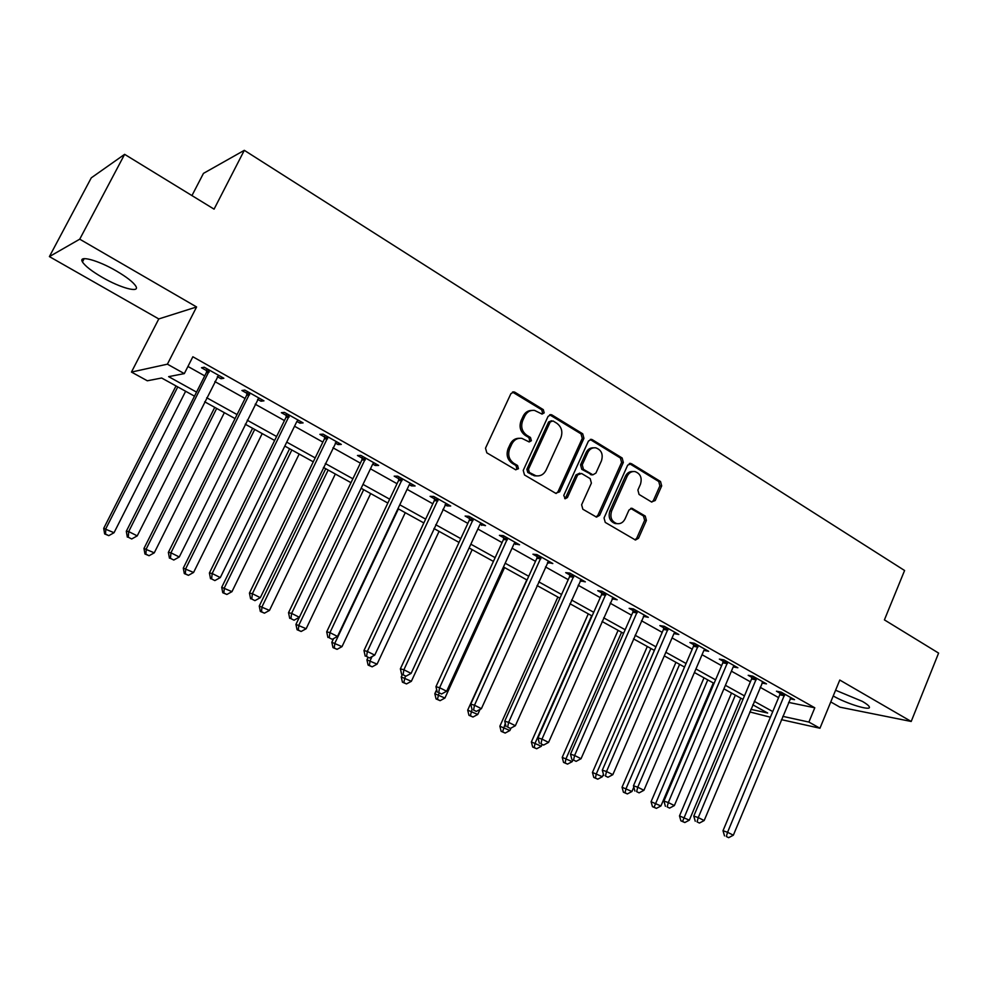 <?xml version="1.0" encoding="UTF-8"?>
<svg xmlns="http://www.w3.org/2000/svg" width="988" height="988" viewBox="0 0 988 988"><rect width="100%" height="100%" fill="white"/><g stroke="black" fill="none" stroke-linecap="round" stroke-linejoin="round"><path stroke-width="1.48" d="M544.203 412.873L543.314 409.65L515.007 392.298L513.945 391.903L510.907 393.656L485.503 448.169L486.825 452.837L515.613 469.745L518.465 468.732L517.564 465.509L513.871 463.335C508.919 459.667 507.548 454.752 509.734 448.564L511.833 444.02C514.106 439.722 517.453 437.832 521.862 438.351L529.197 441.945L531.383 440.71L530.482 437.486L526.826 435.288C521.911 431.583 520.54 426.668 522.726 420.518L524.813 416.01C526.999 411.823 530.247 409.958 534.533 410.403L542.091 414.096L544.203 412.873M541.683 413.972L542.56 412.984L541.683 409.773L512.488 392.088M515.798 469.843L516.86 468.744L515.958 465.521L512.278 463.36L513.871 463.335M528.778 441.821L529.753 440.772L528.864 437.548L525.208 435.362L526.826 435.288M833.23 695.972C846.84 703.864 871.799 711.459 869.292 706.828C868.724 705.543 866.414 703.74 862.4 701.394L835.589 690.229M116.386 270.984C97.676 259.992 77.904 254.818 82.449 261.919C85.116 266.056 91.748 271.218 102.32 277.381C120.61 288.039 140.173 293.325 135.875 286.273C133.405 282.284 126.909 277.183 116.386 270.984M651.487 501.953L655.217 500.521L661.688 485.898L660.527 481.526L631.493 463.718L627.701 465.113L604.039 517.959L605.249 522.405L635.457 540.016L638.52 538.262L646.399 520.441L645.238 516.057L631.987 508.301L628.973 510.043L625.034 518.922C623.156 522.578 620.427 524.134 616.821 523.615C611.51 521.454 609.781 517.243 611.634 510.981L627.182 476.216C628.961 472.709 631.579 471.165 635.037 471.585C640.483 473.672 642.286 477.908 640.446 484.281L637.89 490.036L639.063 494.445L651.487 501.953M788.597 702.406L814.791 707.791L808.9 722.067L819.954 728.242L781.422 719.659M124.624 154.338L79.732 239.182L49.4 256.596L91.279 177.84L124.624 154.338L214.075 209.147L244.308 150.324L904.588 570.508L884.408 619.884L938.6 653.093L911.208 721.475L839.775 680.04L819.954 728.242M49.4 256.596L158.784 318.939L196.587 306.959L79.732 239.182M196.587 306.959L167.404 364.177L184.311 373.612L168.639 376.65L196.55 392.113M814.791 707.791L192.858 356.767L184.311 373.612M583.945 438.339L582.722 433.806L552.07 415.022L551.082 414.651L548.068 416.393L523.232 470.387L524.505 474.969L555.664 493.271L559.64 491.814L583.945 438.339L582.253 438.4L581.03 433.88L549.674 414.812M592.318 439.697L622.144 457.987L623.342 462.446L599.605 515.353L596.505 517.119L582.846 509.24L581.623 504.757L591.392 483.12L590.169 478.624L581.586 473.487L577.671 474.907L567.421 497.532L565.21 498.767L563.778 495.396L588.428 441.08L591.392 439.351L592.318 439.697L590.614 439.759L620.402 458.012L622.144 457.987M830.772 701.937L839.948 707.173L911.208 721.475M187.942 366.462L204.738 375.885M214.865 381.566L245.073 398.497M255.188 404.178L284.433 420.567M294.548 426.236L322.854 442.105M332.956 447.774L360.385 463.15M370.463 468.806L397.028 483.7M407.093 489.344L432.843 503.781M442.883 509.413L467.843 523.393M477.859 529.012L502.052 542.573M512.056 548.179L535.508 561.332M545.475 566.927L568.224 579.684M578.178 585.254L600.235 597.629M610.152 603.186L631.554 615.191M641.447 620.736L662.207 632.369M672.075 637.902L692.218 649.202M702.048 654.711L721.611 665.677M731.404 671.173L750.386 681.806M760.155 687.29L778.581 697.614M217.335 376.663L221.028 378.737L223.844 378.256L204.232 367.215L201.503 367.758L206.813 370.747M257.609 399.325L260.968 401.214L263.957 400.844L244.826 390.075L241.912 390.495L247.099 393.409M298.067 420.061L296.882 421.468L299.957 423.148L303.106 422.901L284.433 412.379L281.358 412.688L286.421 415.528M335.265 443.007L338.019 444.563L341.317 444.415L323.088 434.152L319.865 434.35L324.805 437.128M373.834 462.73L372.711 464.113L375.193 465.471L378.639 465.434L360.842 455.406L357.458 455.493L362.287 458.21M410.391 483.317L409.291 484.7L411.514 485.898L415.096 485.973L397.707 476.167L394.187 476.154L398.905 478.81M445.057 504.769L446.996 505.868L450.701 506.029L433.72 496.458L430.064 496.346L434.671 498.94M481.033 523.097L479.97 524.455L485.516 525.628L468.905 516.279L465.126 516.069L469.633 518.601M515.156 542.326L514.118 543.672L519.54 544.796L503.3 535.644L499.409 535.348L503.806 537.83M547.525 562.419L552.811 563.531L536.929 554.589L532.927 554.206L537.225 556.627M580.178 580.783L585.341 581.858L569.817 573.102L565.704 572.645L569.915 575.016M612.115 598.753L617.179 599.778L601.988 591.219L597.765 590.688L601.89 593.01M643.373 616.339L648.326 617.327L633.456 608.954L629.146 608.336L633.185 610.609M674.878 632.283L673.952 633.58L678.818 634.494L664.257 626.293L659.861 625.614L663.812 627.837M704.802 649.128L703.888 650.425L708.655 651.302L694.416 643.274L689.92 642.533L693.786 644.707M734.109 665.64L733.207 666.925L737.875 667.765L723.932 659.898L719.363 659.095L723.142 661.219M761.958 683.004L766.503 683.881L752.844 676.187L748.188 675.31L751.905 677.398M790.116 698.775L794.537 699.677L781.15 692.131L776.432 691.205L780.063 693.243M244.308 150.324L203.454 173.382L191.944 195.587M770.405 717.214L749.806 711.94M194.5 396.163L161.649 378.009L147.323 380.788L131.466 372.068L167.404 364.177M158.784 318.939L131.466 372.068M782.805 716.349L808.9 722.067M206.727 397.756L237.058 414.577M247.222 420.209L276.591 436.498M286.742 442.13L315.184 457.889M325.324 463.508L352.864 478.785M362.991 484.392L389.68 499.187M399.782 504.794L425.643 519.12M435.72 524.714L460.779 538.608M470.844 544.19L495.136 557.652M505.177 563.222L528.728 576.276M538.744 581.833L561.579 594.492M571.57 600.025L593.714 612.301M603.68 617.833L625.157 629.739M635.099 635.247L655.933 646.807M665.838 652.29L686.067 663.504M695.935 668.975L715.559 679.855M725.402 685.314L744.458 695.873M754.264 701.319L772.752 711.57M750.892 709.347L767.664 713.027L752.794 704.815M742.976 699.38L723.908 688.834M714.065 683.387L694.416 672.532M684.536 667.073L664.282 655.884M654.377 650.4L633.506 638.865M623.564 633.37L602.062 621.477M592.096 615.969L569.928 603.705M559.924 598.185L537.064 585.538M527.036 580.005L503.46 566.964M493.407 561.406L469.102 547.97M459.025 542.4L433.942 528.531M423.84 522.948L397.966 508.647M387.839 503.053L361.139 488.282M350.999 482.675L323.422 467.435M313.27 461.828L284.803 446.082M274.639 440.463L245.234 424.21M235.058 418.591L204.689 401.795M221.028 378.737L221.831 377.12M260.968 401.214L261.758 399.609M299.957 423.148L300.735 421.555M338.019 444.563L338.785 442.982M375.193 465.471L375.934 463.915M411.514 485.898L412.243 484.355M446.996 505.868L447.712 504.337M481.675 525.381L482.379 523.862M515.588 544.45L516.279 542.955M548.748 563.111L549.427 561.616M581.179 581.352L581.846 579.882M612.918 599.21L613.56 597.74M643.966 616.673L644.608 615.228M674.372 633.777L674.989 632.345M704.135 650.524L704.654 649.301M531.754 410.415C527.95 410.489 525.097 412.391 523.195 416.109L524.813 416.01M525.208 435.362C520.306 431.67 518.935 426.754 521.108 420.616L523.195 416.109M519.182 438.289C515.217 438.277 512.229 440.203 510.24 444.081L511.833 444.02M512.278 463.36C507.326 459.692 505.955 454.776 508.141 448.601L510.24 444.081M556.121 493.494L557.973 491.777L582.253 438.4M553.045 420.95L550.242 421.913L528.481 469.263L529.383 472.474L535.965 475.796C540.424 476.389 543.808 474.499 546.092 470.127L560.838 437.882C562.975 431.818 561.641 426.952 556.837 423.272L553.045 420.95M551.551 420.74L548.599 422.012L550.242 421.913M536.78 475.92L534.335 475.796L527.765 472.474L526.863 469.275L548.599 422.012M596.06 516.983L597.901 515.279L621.6 462.458L620.402 458.012M579.771 473.153L575.979 474.907L565.741 497.483L567.421 497.532M564.704 498.582L565.741 497.483M601.47 460.779C603.347 454.258 601.457 449.948 595.801 447.836C592.294 447.428 589.638 448.984 587.835 452.492L582.241 464.829L583.463 469.337L592.886 474.82L595.912 473.079L601.47 460.779M593.603 447.811C590.293 447.65 587.811 449.231 586.131 452.529L587.835 452.492M592.121 474.82L581.771 469.349L580.549 464.842L586.131 452.529M632.962 471.535C629.64 471.276 627.133 472.832 625.429 476.216L627.182 476.216M617.006 523.652L615.092 523.517C609.781 521.368 608.052 517.156 609.905 510.907L625.429 476.216M634.951 539.843L636.766 538.139L644.633 520.355L643.472 515.983L630.702 508.388M651.784 502.102L653.439 500.471L659.898 485.886L658.749 481.502L629.294 463.52M176.012 385.938L103.703 528.37L114.028 532.73L185.633 391.26M177.766 386.913L105.864 528.642L105.506 534.039L104.642 533.915L108.779 535.657L105.506 534.039M114.028 532.73L108.779 535.657M104.642 533.915L103.703 528.37M209.147 372.106L206.381 372.624L126.303 531.285L128.699 531.581L209.579 370.216M128.279 537.25L131.7 538.966L128.279 537.25L128.699 531.581L137.233 535.879L218.546 375.279M206.381 372.624L206.986 368.759M126.303 531.285L127.329 537.114M131.7 538.966L137.233 535.879M214.742 407.352L143.964 548.476L154.264 552.835L224.362 412.675M216.681 408.427L146.298 548.846L145.878 554.144L144.952 553.984L149.065 555.725L145.878 554.144M154.264 552.835L149.065 555.725M144.952 553.984L143.964 548.476M252.595 428.286L183.286 568.112L193.574 572.472L262.203 433.596M254.706 429.447L185.781 568.582L185.312 573.769L184.311 573.583L188.424 575.325L185.312 573.769M193.574 572.472L188.424 575.325M184.311 573.583L183.286 568.112M289.595 448.737L221.707 587.304L231.97 591.651L299.179 454.035M291.855 449.985L224.362 587.848L223.831 592.961L222.769 592.726L226.87 594.467L223.831 592.961M231.97 591.651L226.87 594.467M222.769 592.726L221.707 587.304M249.606 394.867L246.679 395.262L168.368 552.391L170.949 552.811L250.038 393.002M170.467 558.368L173.802 560.023L170.467 558.368L170.949 552.811L179.273 556.985L258.794 397.942M246.679 395.262L247.272 391.446M168.368 552.391L169.442 558.183M173.802 560.023L179.273 556.985M289.101 417.084L286.014 417.368L209.407 572.991L212.173 573.497L289.521 415.244M211.617 578.956L214.865 580.574L211.617 578.956L212.173 573.497L220.287 577.585L296.882 421.468M286.014 417.368L286.594 413.589M209.407 572.991L210.518 578.733M214.865 580.574L220.287 577.585M327.646 438.771L324.397 438.944L249.445 593.084L252.385 593.689L328.053 436.943M251.767 599.049L254.941 600.63L251.767 599.049L252.385 593.689L260.301 597.678L336.402 441.648M324.397 438.944L324.966 435.214M249.445 593.084L250.594 598.79M254.941 600.63L260.301 597.678M325.756 468.732L259.251 606.052L269.489 610.399L335.34 474.018M328.164 470.066L262.055 606.681L261.462 611.696L260.338 611.436L264.438 613.178L261.462 611.696M269.489 610.399L264.438 613.178M260.338 611.436L259.251 606.052M365.288 459.939L361.892 460L288.533 612.696L291.621 613.4L365.684 458.136M290.954 618.649L294.054 620.205L290.954 618.649L291.621 613.4L299.364 617.29L295.943 624.379L306.157 628.726L370.685 493.568M372.711 464.113L299.364 617.29L294.054 620.205M361.892 460L362.448 456.32M288.533 612.696L289.719 618.365M363.67 489.69L298.895 625.095L298.252 630.023L297.067 629.726L301.155 631.468L298.252 630.023M306.157 628.726L301.155 631.468M297.067 629.726L295.943 624.379M333.598 638.569L331.832 642.286L342.009 646.634L405.253 512.673M398.399 508.882L334.907 643.089L334.216 647.93L332.981 647.597L337.056 649.338L334.216 647.93M342.009 646.634L337.056 649.338M332.981 647.597L331.832 642.286M367.993 657.526L366.919 659.811L377.07 664.146L439.067 531.371M372.031 656.6L370.117 660.676L369.376 665.443L368.104 665.085L372.167 666.826L369.376 665.443M377.07 664.146L372.167 666.826M368.104 665.085L366.919 659.811M402.289 674.681L401.239 676.953L411.366 681.288L472.165 549.661M405.426 676.051L403.783 682.572L402.449 682.189L406.5 683.931L403.783 682.572M411.366 681.288L406.5 683.931M402.449 682.189L401.239 676.953M436.671 689.698L434.819 693.724L444.921 698.047L504.547 567.569M439.03 693.057L437.437 699.331L436.066 698.924L440.105 700.665L437.437 699.331M444.921 698.047L440.105 700.665M436.066 698.924L434.819 693.724M402.042 480.625L398.51 480.588L326.695 631.851L329.943 632.641L402.437 478.834M329.214 637.791L332.227 639.31L329.214 637.791L329.943 632.641L337.488 636.433L409.291 484.7M398.51 480.588L399.066 476.945M326.695 631.851L327.917 637.47M332.227 639.31L337.488 636.433M437.956 500.817L434.288 500.694L363.967 650.549L367.351 651.425L438.339 499.064M366.573 656.489L369.524 657.971L366.573 656.489L367.351 651.425L374.736 655.13L446.119 503.435M434.288 500.694L434.831 497.088M363.967 650.549L365.214 656.131M369.524 657.971L374.736 655.13M473.042 520.565L469.263 520.343L400.375 668.827L403.894 669.778L473.425 518.824M403.067 674.755L405.945 676.2L403.067 674.755L403.894 669.778L411.107 673.396L479.97 524.455M469.263 520.343L469.794 516.773M400.375 668.827L401.659 674.359M405.945 676.2L411.107 673.396M507.35 539.856L503.448 539.547L435.955 686.685L439.611 687.71L507.721 538.139M438.721 692.6L441.537 694.008L438.721 692.6L439.611 687.71L446.65 691.242L514.118 543.672M503.448 539.547L503.966 536.027M435.955 686.685L437.264 692.18M441.537 694.008L446.65 691.242M540.893 558.726L536.867 558.331L470.733 704.135L474.499 705.222L541.251 557.022M473.573 710.039L476.327 711.409L473.573 710.039L474.499 705.222L481.391 708.68L548.513 561.11M536.867 558.331L537.386 554.836M470.733 704.135L472.066 709.594M476.327 711.409L481.391 708.68M526.789 579.87L467.695 710.137L477.76 714.46L480.045 709.409M472.029 709.458L470.374 715.732L468.954 715.3L472.98 717.029L470.374 715.732M477.76 714.46L472.98 717.029M468.954 715.3L467.695 710.137M573.682 577.177L569.557 576.696L504.72 721.191L508.622 722.351L574.04 575.485M507.647 727.082L510.339 728.428L507.647 727.082L508.622 722.351L515.353 725.735L581.154 579.487M569.557 576.696L570.064 573.25M504.72 721.191L506.091 726.612M510.339 728.428L515.353 725.735M557.862 597.048L499.866 726.205L509.894 730.515L510.994 728.082M505.288 723.414L502.62 731.787L501.151 731.33L505.164 733.059L502.62 731.787M509.894 730.515L505.164 733.059M501.151 731.33L499.866 726.205M605.768 595.233L601.544 594.677L537.978 737.875L541.98 739.11L606.113 593.553M540.967 743.754L543.598 745.076L540.967 743.754L541.98 739.11L548.562 742.408L613.079 597.468M601.544 594.677L602.038 591.256M537.978 737.875L539.362 743.26M543.598 745.076L548.562 742.408M588.292 613.869L531.371 741.939L541.362 746.236L542.091 744.606M591.676 615.734L535.126 743.124L534.175 747.508L532.68 747.027L536.669 748.756L534.175 747.508M541.362 746.236L536.669 748.756M532.68 747.027L531.371 741.939M637.161 612.881L632.839 612.264L570.496 754.202L574.608 755.487L637.507 611.226M573.546 760.056L576.128 761.353L573.546 760.056L574.608 755.487L581.043 758.722L644.312 615.067M632.839 612.264L633.32 608.929M570.496 754.202L571.904 759.537M576.128 761.353L581.043 758.722M618.105 630.344L562.221 757.351L572.188 761.637L572.892 760.031M621.588 632.271L566.075 758.586L565.087 762.909L563.543 762.403L567.532 764.119L565.087 762.909M572.188 761.637L567.532 764.119M563.543 762.403L562.221 757.351M667.876 630.171L663.467 629.467L602.31 770.171L606.521 771.517L668.221 628.529M605.434 776.012L607.953 777.272L605.434 776.012L606.521 771.517L612.819 774.678L673.952 633.58M663.467 629.467L663.948 626.244M602.31 770.171L603.742 775.469M607.953 777.272L612.819 774.678M647.313 646.498L592.442 772.443L602.371 776.716L603.421 774.283M650.894 648.474L596.382 773.728L595.369 777.976L593.788 777.457L597.765 779.174L595.369 777.976M602.371 776.716L597.765 779.174M593.788 777.457L592.442 772.443M697.948 647.091L693.453 646.325L633.456 785.793L637.754 787.201L698.281 645.46M636.63 791.623L639.1 792.858L636.63 791.623L637.754 787.201L643.917 790.301L703.888 650.425M693.453 646.325L693.922 643.2M633.456 785.793L634.901 791.055M639.1 792.858L643.917 790.301M675.94 662.318L622.045 787.226L631.937 791.487L633.814 787.127M679.608 664.344L626.071 788.56L625.021 792.747L623.416 792.215L627.368 793.92L625.021 792.747M631.937 791.487L627.368 793.92M623.416 792.215L622.045 787.226M727.403 663.652L722.821 662.825L663.936 801.095L668.32 802.552L727.724 662.046M667.159 806.912L669.58 808.11L667.159 806.912L668.32 802.552L674.359 805.578L733.207 666.925M722.821 662.825L723.265 659.786M663.936 801.095L665.406 806.319M669.58 808.11L674.359 805.578M703.999 677.83L651.067 801.713L660.923 805.973L713.311 682.98M707.754 679.905L654.093 807.221L652.451 806.665L656.39 808.369L654.093 807.221M660.923 805.973L656.39 808.369M652.451 806.665L651.067 801.713M731.515 693.045L679.497 815.915L689.328 820.164L740.802 698.17M735.344 695.157L682.572 821.411L680.905 820.83L684.832 822.535L682.572 821.411M689.328 820.164L684.832 822.535M680.905 820.83L679.497 815.915M756.228 679.868L751.584 678.978L693.774 816.076L698.257 817.582L756.561 678.274M697.059 821.868L699.43 823.053L697.059 821.868L698.257 817.582L704.16 820.546L762.81 681.806M751.584 678.978L752.016 676.027M693.774 816.076L695.268 821.25M699.43 823.053L704.16 820.546M784.484 695.762L779.754 694.811L723.006 830.735L727.563 832.291L784.793 694.181M726.341 836.515L728.65 837.676L726.341 836.515L727.563 832.291L733.343 835.206L790.919 697.639M779.754 694.811L780.174 691.933M723.006 830.735L724.513 835.885M728.65 837.676L733.343 835.206M541.683 409.773L543.314 409.65M515.958 465.521L517.564 465.509M528.864 437.548L530.482 437.486M521.108 420.616L522.726 420.518M508.141 448.601L509.734 448.564M513.402 392.446L515.007 392.298M557.973 491.777L559.64 491.814M550.415 415.133L552.07 415.022M581.03 433.88L582.722 433.806M526.863 469.275L528.481 469.263M527.765 472.474L529.383 472.474M531.606 474.734L533.236 474.746M621.6 462.458L623.342 462.446M597.901 515.279L599.605 515.353M575.979 474.907L577.671 474.907M580.549 464.842L582.241 464.829M581.771 469.349L583.463 469.337M590.33 474.487L592.034 474.487M609.905 510.907L611.634 510.981M631.011 508.536L632.765 508.61M643.472 515.983L645.238 516.057M644.633 520.355L646.399 520.441M636.766 538.139L638.52 538.262M629.739 463.743L631.493 463.718M658.749 481.502L660.527 481.526M659.898 485.886L661.688 485.898M653.439 500.471L655.217 500.521M209.53 370.735L206.764 371.253M249.989 393.508L247.062 393.916M289.472 415.738L286.372 416.034M328.016 437.437L324.768 437.622M365.646 458.63L362.25 458.704M402.388 479.328L398.856 479.291M438.302 499.533L434.634 499.409M473.388 519.293L469.596 519.071M507.684 538.608L503.769 538.299M541.214 557.479L537.188 557.084M574.003 575.942L569.878 575.473M606.076 594.01L601.853 593.455M637.47 611.671L633.147 611.053M668.184 628.973L663.775 628.282M698.244 645.905L693.749 645.139M727.687 662.479L723.105 661.651M756.524 678.707L751.868 677.83M784.756 694.613L780.026 693.662M82.449 261.919L84.178 258.646M512.624 392.026L513.945 391.903M549.896 414.725L551.082 414.651M534.335 475.796L535.965 475.796M591.182 474.82L592.886 474.82M590.355 439.388L591.392 439.351M615.092 523.517L616.821 523.615M631.184 508.277L631.987 508.301M629.714 463.397L630.628 463.384"/></g></svg>
